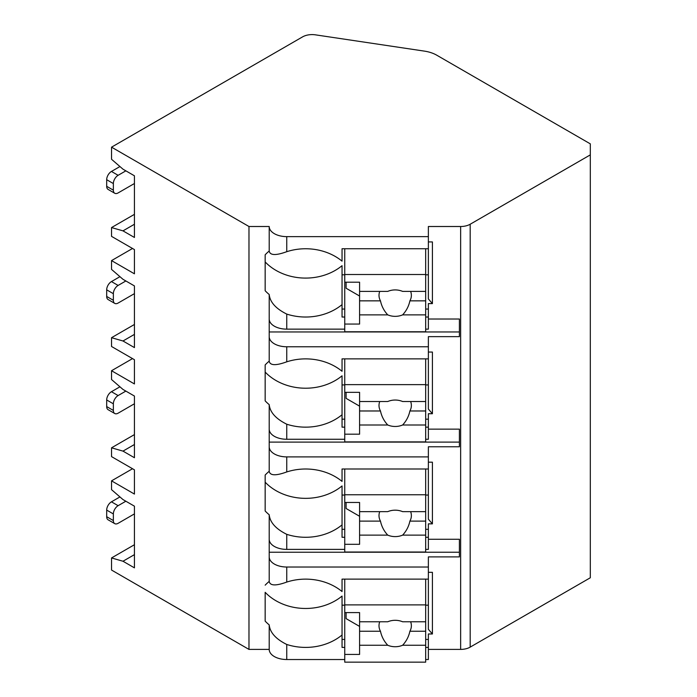 <?xml version="1.0" encoding="UTF-8"?>
<svg xmlns="http://www.w3.org/2000/svg" width="697" height="697" viewBox="0 0 697 697"><rect width="100%" height="100%" fill="white"/><g stroke="black" fill="none" stroke-linecap="round" stroke-linejoin="round"><path stroke-width="1.05" d="M132.526 468.741L111.546 480.852L111.546 489.66L122.994 499.575L134.434 506.179L134.434 567.855L122.994 561.242L111.546 557.94L111.546 570.059L248.977 649.404L269.208 649.404A17.538 10.124 0 0 0 286.746 659.528L344.745 659.528M425.667 659.528L428.367 659.528L428.367 647.408L425.667 647.408M428.367 649.404L460.647 649.404A13.487 7.789 0 0 0 470.187 647.121L590.315 577.761L590.315 143.861L436.714 55.176A26.974 15.578 0 0 0 424.395 51.116L315.48 34.85A13.487 7.789 0 0 0 302.568 36.88L111.546 147.163L248.977 226.508L269.208 226.508A17.538 10.124 0 0 0 286.746 236.632L428.367 236.632L428.367 226.508L460.647 226.508A13.487 7.789 0 0 0 470.187 224.234L590.315 154.873M428.367 539.278L459.393 539.278L459.393 556.894L428.367 556.894L428.367 567.018L286.746 567.018A17.538 10.124 0 0 1 269.208 556.894L269.208 581.411C269.974 585.82 275.82 586.046 286.746 582.073L286.746 567.018M428.367 462.181L432.41 462.181L432.41 523.856L428.367 523.856L428.367 537.282L425.667 537.282M269.208 429.143A17.538 10.124 0 0 0 286.746 439.267L286.746 424.212C275.82 418.792 269.974 412.258 269.208 404.635L269.208 471.285C269.974 475.694 275.82 475.92 286.746 471.947A51.256 41.846 180 0 1 342.044 481.4L342.044 469.003L428.367 469.003L428.367 446.768L459.393 446.768L459.393 429.143L428.367 429.143M428.367 352.055L432.41 352.055L432.41 413.73L428.367 413.73L428.367 427.156L425.667 427.156M269.208 319.017A17.538 10.124 0 0 0 286.746 329.141L286.746 314.086C275.82 308.658 269.974 302.132 269.208 294.5L269.208 361.151C269.974 365.568 275.82 365.794 286.746 361.821A51.256 41.846 180 0 1 342.044 371.274L342.044 358.877L428.367 358.877L428.367 336.642L459.393 336.642L459.393 319.017L428.367 319.017M428.367 241.929L432.41 241.929L432.41 303.604L428.367 303.604L428.367 317.03L425.667 317.03M428.367 572.315L432.41 572.315L432.41 633.982L428.367 633.982L428.367 647.408M286.746 549.393L286.746 534.338C275.82 528.918 269.974 522.393 269.208 514.761L269.208 539.278A17.538 10.124 0 0 0 286.746 549.393L344.745 549.393M425.667 549.393L428.367 549.393L428.367 537.282M428.367 236.632L428.367 248.751L342.044 248.751L342.044 261.148A51.256 41.846 180 0 0 286.746 251.695C275.82 255.66 269.974 255.442 269.208 251.025L269.208 226.508M269.208 649.404L269.208 624.887C269.974 632.519 275.82 639.044 286.746 644.464A51.256 41.846 180 0 0 342.044 635.011L342.044 596.074A51.256 41.846 180 0 1 265.165 592.311L265.165 621.123A51.256 41.846 180 0 0 269.208 624.887M269.208 336.642A17.538 10.124 0 0 0 286.746 346.766L428.367 346.766M269.208 446.768A17.538 10.124 0 0 0 286.746 456.892L428.367 456.892M269.208 251.025A51.256 41.846 180 0 0 265.165 254.788L265.165 290.745A51.256 41.846 180 0 0 269.208 294.5M269.208 539.278L269.208 556.894M269.208 581.411A51.256 41.846 180 0 0 265.165 585.166M248.977 649.404L248.977 226.508M269.208 361.151A51.256 41.846 180 0 0 265.165 364.914L265.165 400.871A51.256 41.846 180 0 0 269.208 404.635M269.208 471.285A51.256 41.846 180 0 0 265.165 475.04L265.165 510.997A51.256 41.846 180 0 0 269.208 514.761M269.208 552.224L459.393 552.224L459.393 539.278M425.667 329.141L428.367 329.141L428.367 317.03M425.667 439.267L428.367 439.267L428.367 427.156M286.746 582.073A51.256 41.846 180 0 1 342.044 591.535L342.044 579.129L428.367 579.129L428.367 567.018M428.367 248.751L428.367 298.926L432.41 303.604M428.367 309.05L425.667 309.05M344.745 309.05L342.044 309.05M342.044 274.792L344.745 274.792M425.667 274.792L428.367 274.792M344.745 317.03L342.044 317.03L342.044 265.688A51.256 41.846 180 0 1 265.165 261.933L265.165 254.788M344.745 647.408L342.044 647.408L342.044 635.011M286.746 329.141L344.745 329.141M286.746 314.086A51.256 41.846 180 0 0 342.044 304.624M286.746 439.267L344.745 439.267M286.746 424.212A51.256 41.846 180 0 0 342.044 414.75L342.044 375.822A51.256 41.846 180 0 1 265.165 372.059L265.165 364.914M344.745 427.156L342.044 427.156L342.044 414.75M286.746 534.338A51.256 41.846 180 0 0 342.044 524.885L342.044 485.948A51.256 41.846 180 0 1 265.165 482.185L265.165 475.04M344.745 537.282L342.044 537.282L342.044 524.885M344.745 248.751L344.745 331.772L425.667 331.772L425.667 300.851L409.897 300.851A16.188 13.217 180 0 0 411.369 295.345A16.188 13.217 180 0 0 410.629 291.398M344.745 282.207L359.582 282.207L359.582 291.398L387.75 291.398A16.188 13.217 180 0 1 395.19 289.917A16.188 13.217 180 0 1 402.622 291.398L425.667 291.398L425.667 274.505L344.745 274.505M344.745 324.061L359.582 324.061L359.582 314.87L387.75 314.87A16.188 13.217 180 0 0 395.19 316.351A16.188 13.217 180 0 0 402.622 314.87L425.667 314.87M359.582 314.87L359.582 291.398M379.743 291.398A16.188 13.217 180 0 0 379.002 295.345A16.188 13.217 180 0 0 380.475 300.851L359.582 300.851M380.475 300.851C381.59 306.157 384.012 310.836 387.75 314.87M402.622 314.87C406.36 310.836 408.782 306.157 409.897 300.851M359.582 296.025L346.095 288.236L346.095 282.207M425.667 300.851L425.667 291.398M425.667 248.751L425.667 274.505M428.367 639.437L425.667 639.437M344.745 639.437L342.044 639.437M432.41 633.982L428.367 629.313L428.367 579.129M342.044 605.17L344.745 605.17M425.667 605.17L428.367 605.17M344.745 579.129L344.745 662.15L425.667 662.15L425.667 631.238L409.897 631.238A16.188 13.217 180 0 0 411.369 625.732A16.188 13.217 180 0 0 410.629 621.776M344.745 612.593L359.582 612.593L359.582 621.776L387.75 621.776A16.188 13.217 180 0 1 395.19 620.304A16.188 13.217 180 0 1 402.622 621.776L425.667 621.776L425.667 604.883L344.745 604.883M344.745 654.439L359.582 654.439L359.582 645.256L387.75 645.256A16.188 13.217 180 0 0 395.19 646.729A16.188 13.217 180 0 0 402.622 645.256L425.667 645.256M359.582 645.256L359.582 621.776M379.743 621.776A16.188 13.217 180 0 0 379.002 625.732A16.188 13.217 180 0 0 380.475 631.238L359.582 631.238M380.475 631.238C381.59 636.544 384.012 641.214 387.75 645.256M402.622 645.256C406.36 641.214 408.782 636.544 409.897 631.238M359.582 626.411L346.095 618.622L346.095 612.593M425.667 631.238L425.667 621.776M425.667 579.129L425.667 604.883M269.208 331.964L459.393 331.964L459.393 319.017M428.367 358.877L428.367 409.052L432.41 413.73M428.367 419.176L425.667 419.176M344.745 419.176L342.044 419.176M342.044 384.918L344.745 384.918M425.667 384.918L428.367 384.918M344.745 358.877L344.745 441.898L425.667 441.898L425.667 410.977L409.897 410.977A16.188 13.217 180 0 0 411.369 405.471A16.188 13.217 180 0 0 410.629 401.524M344.745 392.341L359.582 392.341L359.582 401.524L387.75 401.524A16.188 13.217 180 0 1 395.19 400.043A16.188 13.217 180 0 1 402.622 401.524L425.667 401.524L425.667 384.631L344.745 384.631M344.745 434.187L359.582 434.187L359.582 424.996L387.75 424.996A16.188 13.217 180 0 0 395.19 426.477A16.188 13.217 180 0 0 402.622 424.996L425.667 424.996M359.582 424.996L359.582 401.524M379.743 401.524A16.188 13.217 180 0 0 379.002 405.471A16.188 13.217 180 0 0 380.475 410.977L359.582 410.977M380.475 410.977C381.59 416.283 384.012 420.962 387.75 424.996M402.622 424.996C406.36 420.962 408.782 416.283 409.897 410.977M359.582 406.151L346.095 398.362L346.095 392.341M425.667 410.977L425.667 401.524M425.667 358.877L425.667 384.631M269.208 442.098L459.393 442.098L459.393 429.143M428.367 469.003L428.367 519.187L432.41 523.856M428.367 529.311L425.667 529.311M344.745 529.311L342.044 529.311M342.044 495.044L344.745 495.044M425.667 495.044L428.367 495.044M344.745 469.003L344.745 552.024L425.667 552.024L425.667 521.112L409.897 521.112A16.188 13.217 180 0 0 411.369 515.606A16.188 13.217 180 0 0 410.629 511.65M344.745 502.467L359.582 502.467L359.582 511.65L387.75 511.65A16.188 13.217 180 0 1 395.19 510.178A16.188 13.217 180 0 1 402.622 511.65L425.667 511.65L425.667 494.757L344.745 494.757M344.745 544.313L359.582 544.313L359.582 535.13L387.75 535.13A16.188 13.217 180 0 0 395.19 536.603A16.188 13.217 180 0 0 402.622 535.13L425.667 535.13M359.582 535.13L359.582 511.65M379.743 511.65A16.188 13.217 180 0 0 379.002 515.606A16.188 13.217 180 0 0 380.475 521.112L359.582 521.112M380.475 521.112C381.59 526.418 384.012 531.088 387.75 535.13M402.622 535.13C406.36 531.088 408.782 526.418 409.897 521.112M359.582 516.277L346.095 508.496L346.095 502.467M425.667 521.112L425.667 511.65M425.667 469.003L425.667 494.757M132.526 358.606L111.546 370.726L111.546 379.534L122.994 389.449L134.434 396.053L134.434 457.729L122.994 451.116L111.546 447.814L111.546 456.622L134.434 469.839L134.434 494.068L111.546 480.852M111.546 370.726L134.434 383.942L134.434 359.713L111.546 346.496L111.546 337.688L134.434 324.471M132.526 248.48L111.546 260.6L111.546 269.408L122.994 279.314L134.434 285.927L134.434 347.594L122.994 340.99L111.546 337.688M111.546 260.6L134.434 273.808L134.434 249.587L111.546 236.37L111.546 227.562L134.434 214.345M111.546 147.163L111.546 159.282L122.994 169.188L134.434 175.801L134.434 237.468L122.994 230.864L111.546 227.562M122.994 230.864L134.434 224.251M111.546 557.94L134.434 544.723M111.546 447.814L134.434 434.597M122.994 561.242L134.434 554.638M134.434 513.889L118.124 523.308A6.743 3.894 120 0 1 114.752 523.639A6.743 3.894 120 0 1 113.358 520.554L113.358 513.942A6.743 3.894 120 0 1 118.124 505.682L125.852 501.221M114.752 523.639L108.079 519.788A6.743 3.894 -60 0 1 106.685 516.695L106.685 510.091A6.743 3.894 -60 0 1 111.45 501.831L119.936 496.926M122.994 340.99L134.434 334.386M134.434 293.637L118.124 303.047A6.743 3.894 120 0 1 114.752 303.387A6.743 3.894 120 0 1 113.358 300.294L113.358 293.69A6.743 3.894 120 0 1 118.124 285.43L125.852 280.969M114.752 303.387L108.079 299.527A6.743 3.894 -60 0 1 106.685 296.443L106.685 289.839A6.743 3.894 -60 0 1 111.45 281.579L119.936 276.674M122.994 451.116L134.434 444.512M134.434 403.763L118.124 413.182A6.743 3.894 120 0 1 114.752 413.513A6.743 3.894 120 0 1 113.358 410.428L113.358 403.816A6.743 3.894 120 0 1 118.124 395.556L125.852 391.095M114.752 413.513L108.079 409.662A6.743 3.894 -60 0 1 106.685 406.569L106.685 399.965A6.743 3.894 -60 0 1 111.45 391.705L119.936 386.8M134.434 183.511L118.124 192.921A6.743 3.894 120 0 1 114.752 193.261A6.743 3.894 120 0 1 113.358 190.168L113.358 183.564A6.743 3.894 120 0 1 118.124 175.304L125.852 170.843M114.752 193.261L108.079 189.401A6.743 3.894 -60 0 1 106.685 186.317L106.685 179.704A6.743 3.894 -60 0 1 111.45 171.445L119.936 166.548M470.187 647.121L470.187 224.234M460.647 649.404L460.647 226.508M286.746 251.695L286.746 236.632M286.746 659.528L286.746 644.464M286.746 361.821L286.746 346.766M286.746 471.947L286.746 456.892M106.685 516.695L113.358 520.554M111.45 501.831L118.124 505.682M106.685 510.091L113.358 513.942M106.685 296.443L113.358 300.294M111.45 281.579L118.124 285.43M106.685 289.839L113.358 293.69M106.685 406.569L113.358 410.428M111.45 391.705L118.124 395.556M106.685 399.965L113.358 403.816M106.685 186.317L113.358 190.168M111.45 171.445L118.124 175.304M106.685 179.704L113.358 183.564"/></g></svg>

